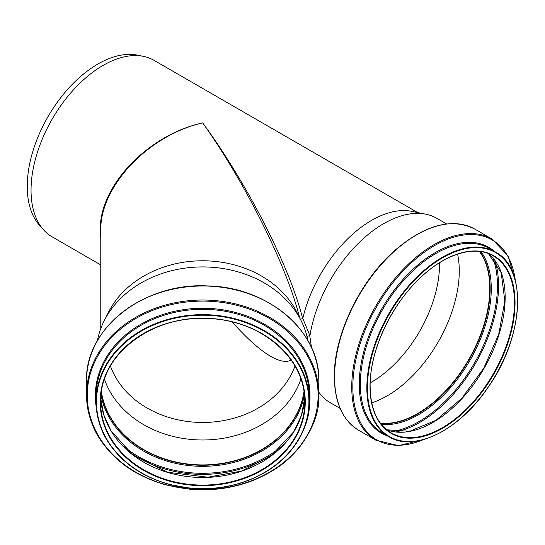<?xml version="1.0" encoding="UTF-8"?>
<svg xmlns="http://www.w3.org/2000/svg" width="545" height="545" viewBox="0 0 545 545"><rect width="100%" height="100%" fill="white"/><g stroke="black" fill="none" stroke-linecap="round" stroke-linejoin="round"><path stroke-width="0.82" d="M100.777 328.615L100.777 230.712C99.735 186.54 148.281 135.18 202.685 122.891C147.961 134.84 99.156 185.988 100.3 230.188L100.777 238.097M300.016 319.275L302.666 318.641C289.913 267.05 247.423 183.869 202.685 122.891C245.781 183.522 286.786 265.926 299.614 317.694M97.412 340.7A106.5 86.955 -0 0 1 104.129 320.93A106.5 86.955 -0 0 1 202.685 266.927A106.5 86.955 -0 0 1 301.242 320.93A106.5 86.955 -0 0 1 306.998 336.367L309.928 335.666L302.788 318.437A101.901 58.833 -60 0 1 411.931 211.371L425.883 214.212A106.5 61.49 -60 0 1 436.94 218.368L446.621 223.954M306.998 336.367L307.7 340.264M311.515 347.656L309.785 335.89M309.928 335.666A106.5 61.49 -60 0 1 425.883 214.212M340.121 408.423L330.44 402.83A106.5 61.49 -60 0 1 321.312 395.336A106.5 61.49 -60 0 1 318.825 392.23M100.777 264.931L52.143 236.85A101.901 58.833 -60 0 1 43.416 229.677A101.901 58.833 -60 0 1 31.038 190.205A101.901 58.833 -60 0 1 69.31 94.612A101.901 58.833 -60 0 1 143.471 56.373A101.901 58.833 -60 0 1 154.051 60.352L417.64 212.53M294.961 365.961A96.124 78.487 -0 0 1 202.685 422.47A96.124 78.487 -0 0 1 110.403 365.961M291.187 360.088C286.288 362.623 279.449 361.376 270.654 356.335C259.686 349.924 246.858 338.452 232.177 321.911M104.129 320.93L108.38 312.449A101.901 83.201 -0 0 1 202.685 260.776A101.901 83.201 -0 0 1 296.984 312.449L301.242 320.93M96.063 401.692L96.063 396.365A106.622 87.057 -0 0 1 202.685 309.308A106.622 87.057 -0 0 1 309.308 396.365L309.308 401.692A106.622 87.057 -0 0 1 202.685 488.749A106.622 87.057 -0 0 1 96.063 401.692A106.622 87.057 -0 0 1 202.685 314.635A106.622 87.057 -0 0 1 309.308 401.692C310.323 416.973 303.892 433.636 290.008 451.689C281.758 460.689 270.858 472.352 242.947 482.373C230.372 486.528 217.319 488.674 203.776 488.817L189.619 488.163L170.054 484.641C140.998 476.534 125.95 463.141 117.795 454.414C109.688 445.265 104.177 436.654 101.268 428.581C98.005 420.168 96.281 411.945 96.097 403.92L96.063 401.692M86.539 394.859A116.139 94.83 -0 0 1 202.685 300.029A116.139 94.83 -0 0 1 318.825 394.859C319.758 411.332 313.15 429.017 299.021 447.915C290.349 457.589 281.309 467.992 255.625 479.402C241.34 485.336 226.209 488.749 210.234 489.642C202.931 489.982 196.261 489.866 190.212 489.294L165.373 484.805C132.496 474.79 119.736 461.867 110.342 452.473C101.479 442.506 95.457 433.125 92.269 424.33C88.835 415.515 86.955 406.904 86.628 398.504L86.539 380.826A116.139 94.83 -0 0 1 202.685 285.996A116.139 94.83 -0 0 1 318.825 380.826L318.825 394.859A116.139 94.83 -0 0 1 318.382 403.157M300.976 379.013A102.024 83.303 -0 0 1 202.685 439.992A102.024 83.303 -0 0 1 104.388 379.013M304.028 391.249A102.024 83.303 -0 0 1 202.685 464.926A102.024 83.303 -0 0 1 101.343 391.249M304.09 391.657A102.147 83.405 -0 0 1 202.685 465.021A102.147 83.405 -0 0 1 101.281 391.657M370.184 382.856A96.124 55.501 120 0 0 439.515 262.779M457.609 254.12A102.024 58.908 -60 0 1 371.738 402.85M43.416 229.677L39.383 225.126A99.939 57.702 -60 0 1 27.25 186.41A99.939 57.702 -60 0 1 64.787 92.664A99.939 57.702 -60 0 1 137.517 55.161L143.471 56.373M479.382 251.449A102.024 58.908 -60 0 1 468.666 359.659A102.024 58.908 -60 0 1 380.308 423.043M479.539 251.47A102.147 58.976 -60 0 1 468.727 359.7A102.147 58.976 -60 0 1 380.403 423.172M96.465 401.924A106.214 86.723 -0 0 1 255.789 326.816A106.214 86.723 -0 0 1 255.789 477.032A106.214 86.723 -0 0 1 96.465 401.924M96.308 407.599A107.338 87.643 -0 0 1 95.348 395.902A107.338 87.643 -0 0 1 209.859 308.456A107.338 87.643 -0 0 1 309.063 407.599M87.255 395.329A115.424 94.244 -0 0 1 260.394 313.709A115.424 94.244 -0 0 1 260.394 476.95A115.424 94.244 -0 0 1 87.255 395.329M304.103 391.773A102.147 83.405 -0 0 1 202.685 465.26A102.147 83.405 -0 0 1 101.261 391.773M304.464 394.628A102.889 84.012 -0 0 1 202.685 466.329A102.889 84.012 -0 0 1 100.9 394.628M284.681 443.719A110.921 90.572 -0 0 1 120.683 443.719M276.601 451.532A111.664 91.178 -0 0 1 128.763 451.532M304.723 397.884A102.147 83.405 -0 0 1 202.685 477.481A102.147 83.405 -0 0 1 100.641 397.884L103.761 414.84L111.085 430.918L132.769 454.775L167.513 472.243L207.877 477.229L241.564 471.064L270.804 456.111L293.775 431.742L301.46 415.283L304.723 397.884M100.539 401.692A102.147 83.405 -0 0 1 202.685 318.287A102.147 83.405 -0 0 1 304.832 401.692A102.147 83.405 -0 0 1 202.685 485.091A102.147 83.405 -0 0 1 100.539 401.692C98.754 353.821 155.652 312.169 213.885 318.866C264.264 322.504 305.936 360.524 304.832 401.692M100.13 401.924A102.555 83.732 -0 0 1 253.963 329.405A102.555 83.732 -0 0 1 253.963 474.443A102.555 83.732 -0 0 1 100.13 401.924M366.846 387.931A106.622 61.558 -60 0 1 413.382 280.627A106.622 61.558 -60 0 1 495.548 252.062C527.649 268.474 523.983 336.354 488.633 386.534C460.014 429.848 414.663 452.82 388.926 436.743A106.622 61.558 -60 0 1 366.846 387.931M367.419 387.931A106.214 61.326 -60 0 1 480.077 247.777A106.214 61.326 -60 0 1 480.077 397.993A106.214 61.326 -60 0 1 367.419 387.931M388.926 436.743L382.406 432.975A106.622 61.558 -60 0 1 360.327 384.164A106.622 61.558 -60 0 1 406.87 276.867A106.622 61.558 -60 0 1 489.029 248.302L495.548 252.062M388.02 436.218A107.338 61.973 -60 0 1 359.25 384.13A107.338 61.973 -60 0 1 410.194 271.948A107.338 61.973 -60 0 1 494.642 251.538M423.445 439.638A115.424 66.64 -60 0 1 352.826 387.025A115.424 66.64 -60 0 1 428.935 249.051A115.424 66.64 -60 0 1 515.318 280.512M425.039 439.175L398.477 445.653L375.805 440.156A116.139 67.055 -60 0 1 351.75 386.984A116.139 67.055 -60 0 1 402.448 270.109A116.139 67.055 -60 0 1 491.944 238.989L508.049 255.878L515.713 282.119M375.805 440.156L358.617 430.23A116.139 67.055 -60 0 1 334.562 377.065A116.139 67.055 -60 0 1 385.26 260.183A116.139 67.055 -60 0 1 474.756 229.07L491.944 238.989M479.716 251.49A102.147 58.976 -60 0 1 469.02 359.864A102.147 58.976 -60 0 1 380.512 423.315M481.058 251.674A102.889 59.405 -60 0 1 469.96 360.409A102.889 59.405 -60 0 1 381.343 424.385M492.918 257.989A110.921 64.044 -60 0 1 474.477 363.011A110.921 64.044 -60 0 1 392.747 431.497M494.921 260.517A111.664 64.474 -60 0 1 475.417 363.563A111.664 64.474 -60 0 1 395.936 431.967M488.449 253.623A102.147 58.976 -60 0 1 483.994 368.509A102.147 58.976 -60 0 1 386.725 429.807L409.677 431.279L435.898 420.338L461.751 398.368L483.694 368.338L498.73 334.317L504.834 300.942L501.196 272.766L488.429 253.616M493.314 255.939A102.147 58.976 -60 0 1 493.314 373.89A102.147 58.976 -60 0 1 391.167 432.866C377.447 424.501 370.437 408.968 370.13 386.269C369.714 352.247 389.716 307.727 417.777 280.266C443.501 254.249 474.286 244.426 493.314 255.939M370.007 386.432A102.555 59.207 -60 0 1 478.782 251.116A102.555 59.207 -60 0 1 478.782 396.154A102.555 59.207 -60 0 1 370.007 386.432M318.825 392.523L321.312 395.336M86.539 380.826C84.822 328.608 143.716 282.433 207.291 285.921C267.629 286.684 320.276 331.374 318.825 380.826M358.617 430.23C342.723 420.461 334.623 402.626 334.323 376.731C333.731 335.052 360.313 280.035 395.622 249.76C425.618 224.547 451.996 217.653 474.756 229.07"/></g></svg>
